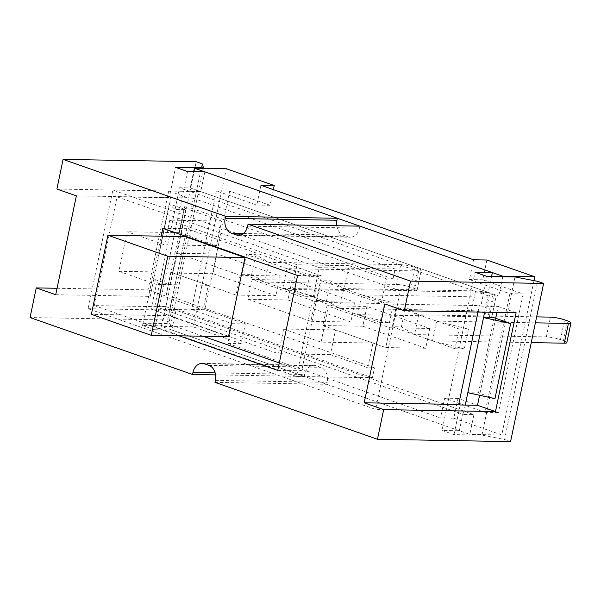 <?xml version="1.0" encoding="UTF-8"?>
<svg xmlns="http://www.w3.org/2000/svg" width="601" height="601" viewBox="0 0 601 601"><rect width="100%" height="100%" fill="white"/><g stroke="black" fill="none" stroke-linecap="round" stroke-linejoin="round"><path stroke-width="0.45" stroke-dasharray="3 2.25" d="M214.993 382.356L326.801 384.309L327.214 382.334A12.275 9.323 -89 0 0 320.709 367.324L316.216 365.754A12.275 9.323 -89 0 0 313.947 365.34A12.275 9.323 -89 0 0 304.752 374.468L304.339 376.444L215.586 374.889M336.785 225.736A12.275 9.323 -89 0 0 343.471 235.261L347.964 236.832A12.275 9.323 -89 0 0 350.233 237.245A12.275 9.323 -89 0 0 359.428 228.117L359.841 226.141M326.801 384.309L459.329 430.744L442.02 430.436L454.003 434.636L481.957 435.124L504.585 439.511L537.625 281.336M510.572 441.607L504.585 439.511M491.543 276.543L488.237 292.341L470.936 292.041L446.152 410.671L375.602 409.431L88.092 308.704L112.875 190.074L400.386 290.809L375.602 409.431M204.851 171.841L200.726 191.614L488.237 292.341M179.03 335.809L142.978 323.18L161.151 236.185M481.957 435.124L514.997 276.956M459.329 430.744L463.454 410.971L446.152 410.671L442.02 430.436M171.811 330.009L175.943 310.244L158.634 309.936L154.502 329.709L171.811 330.009L304.339 376.444M463.454 410.971L175.943 310.244M202.191 163.818L169.144 321.993L170.481 325.997L142.527 325.509L148.725 295.857L166.026 296.158L186.678 197.301L169.377 197L175.567 167.341M170.481 325.997L203.416 168.325M400.386 290.809L470.936 292.041L475.068 272.268M478.005 312.054L479.35 305.601L480.853 306.127L487.043 276.468M454.003 434.636L460.201 404.976M480.853 306.127L498.154 306.427L496.907 312.385M495.675 318.29L479.59 395.293M169.377 197L170.872 197.526L150.22 296.383L148.725 295.857M187.55 171.54L183.418 191.313L112.875 190.074M88.092 308.704L158.634 309.936L183.418 191.313L200.726 191.614M142.527 325.509L154.502 329.709M186.678 197.301L168.708 191.005L56.9 189.052M57.065 288.27L148.056 289.862L168.708 191.005M148.056 289.862L166.026 296.158M76.365 195.866L170.872 197.526M169.144 321.993L163.156 319.89L196.204 161.722M516.124 312.723L498.154 306.427M384.843 303.948L479.35 305.601M185.213 236.125L186.768 228.696L321.535 275.912L301.71 370.817L279.307 362.966M202.995 336.229L166.943 323.593L185.116 236.606L168.588 315.69L91.39 314.338M277.752 370.396L301.71 370.817M297.578 275.491L321.535 275.912M142.978 323.18L166.943 323.593M55.713 294.723L150.22 296.383M163.156 319.89L30.05 317.561M162.803 228.275L186.768 228.696M184.229 207.954L179.068 232.662L216.503 245.779L221.671 221.07L169.76 220.161L297.044 264.756L291.876 289.464L329.318 302.581L381.229 303.49L386.39 278.781L393.046 278.894L190.885 208.066L184.229 207.954L221.671 221.07M367.804 367.752L372.966 343.036L335.531 329.919L330.37 354.635L367.804 367.752L374.461 367.865L172.299 297.037L170.233 306.923L372.395 377.751L374.461 367.865M386.39 278.781L348.956 265.665L343.795 290.373L381.229 303.49M170.804 272.208L165.643 296.924L203.078 310.041L208.246 285.325L170.804 272.208L118.893 271.299L127.157 231.761L164.591 244.87L169.76 220.161M335.531 329.919L283.619 329.01L278.458 353.726L151.167 309.132L156.335 284.416L118.893 271.299M372.966 343.036L321.054 342.127L283.619 329.01M330.37 354.635L278.458 353.726M165.643 296.924L172.299 297.037M94.365 305.593L296.526 376.421L319.244 267.678L117.082 196.858L94.365 305.593L170.233 306.923M117.082 196.858L192.951 198.18L190.885 208.066M179.068 232.662L127.157 231.761M216.503 245.779L164.591 244.87M393.046 278.894L395.112 269.008L192.951 198.18M203.078 310.041L151.167 309.132M208.246 285.325L156.335 284.416M348.956 265.665L297.044 264.756M343.795 290.373L291.876 289.464M321.054 342.127L329.318 302.581M319.244 267.678L395.112 269.008M296.526 376.421L372.395 377.751M228.493 336.673L168.588 315.69M153.525 279.052L159.355 284.634L170 284.821L153.525 279.052L169.227 203.919L185.694 209.689L175.049 209.501L169.227 203.919M465.249 405.066L463.288 414.457L473.941 414.645L165.455 306.57L154.81 306.382L175.049 209.501L179.594 187.752L190.239 187.94L498.725 296.015L488.072 295.827L484.661 312.174M170 284.821L185.694 209.689M494.954 398.666L478.486 392.896L467.833 392.708M494.18 317.764L478.486 392.896M473.941 414.645L469.809 434.418L161.331 326.335L165.455 306.57M533.996 280.637L501.752 434.974L469.809 434.418M502.752 276.738L498.725 296.015M154.81 306.382L463.288 414.457M488.072 295.827L179.594 187.752M190.239 187.94L193.642 171.646M350.826 322.008L287.932 299.974L292.056 280.201L354.951 302.235L350.826 322.008L310.89 321.31L315.022 301.537L252.127 279.503L292.056 280.201M275.949 295.775L213.055 273.74L217.186 253.968L280.081 276.002L275.949 295.775L236.02 295.076L240.145 275.303L177.25 253.269L217.186 253.968M425.696 348.242L362.801 326.208L366.933 306.435L429.828 328.469L425.696 348.242L385.767 347.543L389.899 327.77L327.004 305.736L366.933 306.435M535.386 322.842L436.649 321.114L396.217 306.946L405.525 307.111L418.679 314.819L536.633 316.877M429.828 328.469L389.899 327.77M362.801 326.208L322.872 325.509L327.004 305.736M566.818 342.66A10.232 1.623 11.8 0 0 563.46 340.684L560.47 339.633A10.232 1.623 11.8 0 0 546.324 336.891L414.547 334.584L454.98 348.753L459.111 328.98L436.649 321.114L468.419 329.145L459.111 328.98M454.98 348.753L464.288 348.918L468.419 329.145M464.288 348.918L432.517 340.88L531.254 342.608M392.085 326.719L414.547 334.584L401.4 326.884L392.085 326.719L396.217 306.946M322.872 325.509L385.767 347.543M418.679 314.819L414.547 334.584M432.517 340.88L436.649 321.114M401.4 326.884L405.525 307.111M268.932 262.352L246.47 254.486L255.778 254.644L268.932 262.352L400.709 264.658A10.232 1.623 -168.2 0 1 414.848 267.4L417.845 268.444A10.232 1.623 -168.2 0 1 421.203 270.42A10.232 1.623 -168.2 0 1 418.679 270.953L286.902 268.647L268.932 262.352L264.801 282.124L282.77 288.42L414.547 290.726A10.232 1.623 11.8 0 0 417.071 290.193A10.232 1.623 11.8 0 0 413.713 288.217L410.716 287.173A10.232 1.623 11.8 0 0 396.577 284.431L264.801 282.124L251.646 274.417L242.338 274.251L264.801 282.124M280.081 276.002L240.145 275.303M213.055 273.74L173.126 273.042L177.25 253.269M305.233 296.285L314.541 296.451L282.77 288.42L305.233 296.285L309.365 276.52L286.902 268.647L318.673 276.678L309.365 276.52M314.541 296.451L318.673 276.678M173.126 273.042L236.02 295.076M282.77 288.42L286.902 268.647M246.47 254.486L242.338 274.251M251.646 274.417L255.778 254.644M343.802 288.585L321.34 280.712L330.655 280.877L343.802 288.585L475.579 290.892A10.232 1.623 -168.2 0 1 489.725 293.634L492.722 294.678A10.232 1.623 -168.2 0 1 496.073 296.654A10.232 1.623 -168.2 0 1 493.549 297.187L361.772 294.881L343.802 288.585L339.678 308.358L357.648 314.654L489.424 316.96A10.232 1.623 11.8 0 0 491.949 316.426A10.232 1.623 11.8 0 0 488.59 314.451L485.593 313.399A10.232 1.623 11.8 0 0 471.454 310.664L339.678 308.358L326.523 300.65L317.215 300.485L339.678 308.358M354.951 302.235L315.022 301.537M287.932 299.974L247.995 299.275L252.127 279.503M380.11 322.519L389.418 322.684L357.648 314.654L380.11 322.519L384.234 302.746L361.772 294.881L393.55 302.912L384.234 302.746M389.418 322.684L393.55 302.912M247.995 299.275L310.89 321.31M357.648 314.654L361.772 294.881M321.34 280.712L317.215 300.485M326.523 300.65L330.655 280.877M273.372 189.646L270.104 205.287L229.672 191.126L216.36 190.893L256.792 205.054L260.924 185.281M270.104 205.287L256.792 205.054M473.565 259.782L469.434 279.555L509.866 293.716L485.09 412.346L444.657 398.178L440.525 417.95L453.838 418.183L457.962 398.41L498.394 412.579L523.178 293.949L482.746 279.788L486.878 260.015M482.746 279.788L469.434 279.555M523.178 293.949L509.866 293.716M498.394 412.579L485.09 412.346M457.962 398.41L444.657 398.178M229.672 191.126L204.888 309.748L245.321 323.916L241.189 343.689L227.884 343.456L232.009 323.684L191.584 309.515L216.36 190.893M245.321 323.916L232.009 323.684M204.888 309.748L191.584 309.515M227.884 343.456L440.525 417.95M501.752 434.974L453.838 418.183M241.189 343.689L193.274 326.899L226.314 168.731M193.274 326.899L161.331 326.335M215.166 372.898L304.752 374.468M215.398 380.38L327.214 382.334M208.893 365.37L320.709 367.324M204.4 363.793L316.216 365.754M243.39 233.511L343.471 235.261M240.693 234.953L347.964 236.832M247.62 226.164L359.428 228.117M546.324 336.891L550.456 317.125M560.47 339.633L564.594 319.86M563.46 340.684L567.592 320.911M396.577 284.431L400.709 264.658M410.716 287.173L414.848 267.4M413.713 288.217L417.845 268.444M414.547 290.726L418.679 270.953M471.454 310.664L475.579 290.892M485.593 313.399L489.725 293.634M488.59 314.451L492.722 294.678M489.424 316.96L493.549 297.187M202.139 363.387L313.947 365.34M238.417 235.284L350.233 237.245M417.071 290.193L421.203 270.42M491.949 316.426L496.073 296.654"/><path stroke-width="0.9" d="M215.586 374.889L192.53 374.483L192.944 372.507A12.275 9.323 91 0 1 202.139 363.387A12.275 9.323 91 0 1 204.4 363.793L208.893 365.37A12.275 9.323 91 0 1 215.398 380.38L214.993 382.356L377.466 439.278L510.572 441.607L543.62 283.439L410.506 281.11L404.315 310.762L516.124 312.723L495.472 411.58L383.663 409.619L377.466 439.278M543.62 283.439L537.625 281.336L514.997 276.956L487.043 276.468L475.068 272.268L492.369 272.569L359.841 226.141L248.033 224.188L247.62 226.164A12.275 9.323 91 0 1 238.417 235.284A12.275 9.323 91 0 1 236.155 234.878L231.663 233.301A12.275 9.323 91 0 1 225.157 218.291L225.57 216.315L337.379 218.276L336.966 220.251A12.275 9.323 -89 0 0 336.785 225.736M492.369 272.569L491.543 276.543M337.379 218.276L204.851 171.841L187.55 171.54L175.567 167.341L203.521 167.829L202.191 163.818L196.204 161.722L63.09 159.393L225.57 216.315M248.033 224.188L410.506 281.11M383.663 409.619L364.191 402.798L384.843 303.948L404.315 310.762M192.53 374.483L30.05 317.561L36.248 287.909L55.713 294.723L76.365 195.866L56.9 189.052L63.09 159.393M161.151 236.185L162.803 228.275L297.578 275.491L277.752 370.396L179.03 335.809M203.416 168.325L203.521 167.829M479.59 395.293L477.502 405.284L460.201 404.976L458.698 404.458L478.005 312.054M496.907 312.385L495.675 318.29M477.502 405.284L495.472 411.58M185.116 236.606L245.013 257.589L167.807 256.236L151.287 335.32L91.39 314.338L107.91 235.254L185.116 236.606L185.213 236.125M279.307 362.966L202.995 336.229M36.248 287.909L57.065 288.27M364.191 402.798L458.698 404.458M245.013 257.589L228.493 336.673L151.287 335.32M107.91 235.254L167.807 256.236M467.833 392.708L494.954 398.666L510.647 323.533L483.527 317.576L465.249 405.066M484.661 312.174L483.527 317.576L494.18 317.764L510.647 323.533M193.642 171.646L194.371 168.167L226.314 168.731L274.236 185.514L260.924 185.281L473.565 259.782L486.878 260.015L534.8 276.806L533.996 280.637M534.8 276.806L502.849 276.242L502.752 276.738M194.371 168.167L502.849 276.242M536.633 316.877L550.456 317.125A10.232 1.623 -168.2 0 1 564.594 319.86L567.592 320.911A10.232 1.623 -168.2 0 1 570.95 322.887A10.232 1.623 -168.2 0 1 568.426 323.421L535.386 322.842M531.254 342.608L564.294 343.186A10.232 1.623 11.8 0 0 566.818 342.66L570.95 322.887M274.236 185.514L273.372 189.646M192.944 372.507L215.166 372.898M231.663 233.301L243.39 233.511M236.155 234.878L240.693 234.953M225.157 218.291L336.966 220.251M564.294 343.186L568.426 323.421"/></g></svg>
